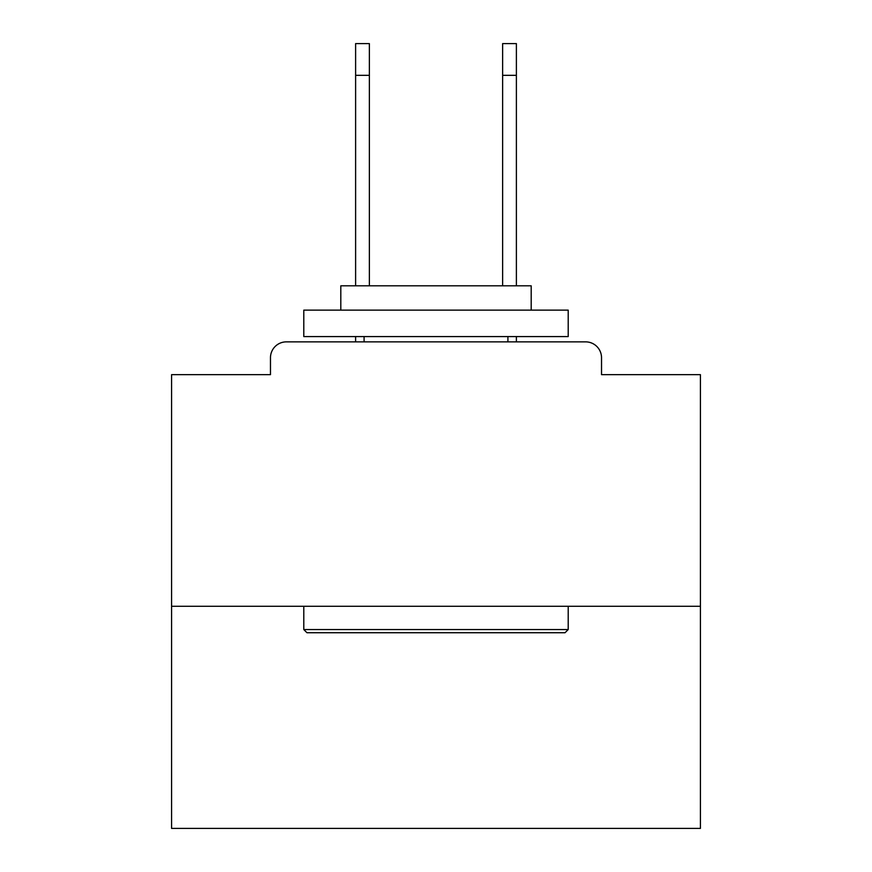 <?xml version="1.0" encoding="UTF-8"?>
<svg xmlns="http://www.w3.org/2000/svg" width="872" height="872" viewBox="0 0 872 872"><rect width="100%" height="100%" fill="white"/><g stroke="black" fill="none" stroke-linecap="round" stroke-linejoin="round"><path stroke-width="1.31" d="M601.527 374.655L601.527 357.727L601.527 374.655L700.423 374.655L700.423 828.4L171.577 828.4L171.577 374.655L270.473 374.655L270.473 357.727L270.473 374.655M700.423 606.291L171.577 606.291M601.527 357.727A15.87 15.87 0 0 0 585.657 341.868L286.343 341.868A15.87 15.87 0 0 0 270.473 357.727M585.657 341.868L518.502 341.868M353.498 341.868L286.343 341.868M565.034 632.734L306.966 632.734L303.794 629.551L568.206 629.551L565.034 632.734M303.794 310.138L568.206 310.138L568.206 336.581L303.794 336.581L303.794 310.138M531.19 310.138L531.19 285.809L340.81 285.809L340.81 310.138M303.794 606.291L303.794 629.551M568.206 606.291L568.206 629.551M364.082 336.581L364.082 341.868M507.918 336.581L507.918 341.868M355.613 75.33L355.613 43.6L369.368 43.6L369.368 75.33L355.613 75.33L355.613 285.809M369.368 285.809L369.368 75.33M355.613 336.581L355.613 341.868M502.632 285.809L502.632 43.6L516.388 43.6L516.388 75.33L502.632 75.33M516.388 341.868L516.388 336.581M516.388 285.809L516.388 75.33"/></g></svg>
